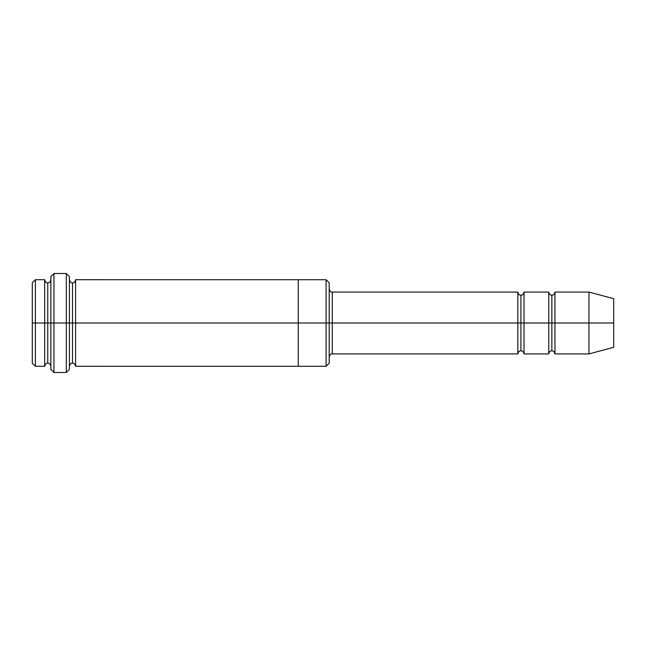 <?xml version="1.0" encoding="UTF-8"?>
<svg xmlns="http://www.w3.org/2000/svg" width="646" height="646" viewBox="0 0 646 646"><rect width="100%" height="100%" fill="white"/><g stroke="black" fill="none" stroke-linecap="round" stroke-linejoin="round"><path stroke-width="0.97" d="M332.278 323L332.278 353.927L332.278 323L329.185 323L329.185 282.803L329.185 363.197L329.185 323L326.093 323L326.093 279.71L326.093 323L332.278 323L332.278 292.073L332.278 323L520.926 323L520.926 295.165L520.926 350.835L520.926 323L517.834 323L517.834 292.073L517.834 353.927L517.834 292.073L517.834 353.927L517.834 323L332.278 323L332.278 353.927L332.278 323M50.856 323L50.856 276.609L50.856 323L53.949 323L53.949 273.516L53.949 323L53.949 273.516L53.949 323L66.32 323L66.32 273.516L66.32 323L69.413 323L69.413 276.609L69.413 323L72.505 323L72.505 282.795L72.505 363.205L72.505 323L69.413 323L69.413 276.609L69.413 369.391L69.413 323L66.32 323L66.32 273.516L66.32 372.484L66.32 323L53.949 323L53.949 372.484L53.949 323L47.764 323L47.764 282.803L47.764 363.197L47.764 323L44.671 323L44.671 279.71L44.671 323L47.764 323L47.764 363.197L47.764 282.803L47.764 323L50.856 323L50.856 369.391L50.856 323M32.3 323L32.3 282.803L32.3 323L35.393 323L35.393 279.71L35.393 323L35.393 279.71L35.393 323L44.671 323L44.671 279.71L44.671 366.29L44.671 323L44.671 366.29L44.671 323L35.393 323L35.393 366.29L35.393 323L32.3 323L32.3 363.197L32.3 323M588.958 323L588.958 292.073L588.958 323L588.958 292.073L588.958 323L613.7 323L613.7 298.702L613.7 347.298L613.7 323L588.958 323L588.958 353.927L588.958 323L588.958 353.927L588.958 323L554.938 323L554.938 292.073L554.938 323L588.958 323M548.753 323L551.846 323L551.846 295.165L551.846 350.835L551.846 323L548.753 323L548.753 292.073L548.753 353.927L548.753 292.073L548.753 353.927L548.753 323L524.019 323L524.019 353.927L524.019 323L520.926 323L520.926 350.835L520.926 295.165L520.926 323L524.019 323L524.019 292.073L524.019 323L548.753 323M551.846 323L551.846 350.835L551.846 295.165L551.846 323L554.938 323L554.938 353.927L554.938 323L551.846 323M72.505 323L72.505 363.205L72.505 282.795L72.505 323L75.598 323L75.598 366.298L75.598 323L72.505 323M326.093 323L326.093 279.71L326.093 366.29L326.093 323L298.258 323L298.258 279.71L298.258 323L326.093 323L326.093 366.29L326.093 323M298.258 323L298.258 279.702L298.258 366.298L298.258 323L75.598 323L75.598 279.702L75.598 323L298.258 323L298.258 279.702L298.258 323M524.019 323L524.019 353.927L524.019 323M75.598 323L75.598 366.298L75.598 323M554.938 323L554.938 292.073L554.938 323M35.393 323L35.393 366.29L35.393 323M66.32 323L66.32 372.484L66.32 323M53.949 323L53.949 372.484L53.949 323M613.7 347.298L588.958 353.927L554.938 353.927C554.381 351.699 553.356 350.665 551.846 350.835C550.344 350.665 549.318 351.699 548.753 353.927L524.019 353.927C523.454 351.699 522.428 350.665 520.926 350.835C519.424 350.665 518.391 351.699 517.834 353.927L332.278 353.927C331.059 353.491 330.033 354.525 329.185 357.02M50.856 276.609L53.949 273.516L66.32 273.516L69.413 276.609M329.185 282.803L326.093 279.71L75.598 279.702C75.033 281.931 74.007 282.964 72.505 282.795C71.286 283.231 70.261 282.197 69.413 279.702M32.3 282.803L35.393 279.71L44.671 279.71C45.519 282.205 46.544 283.231 47.764 282.803C49.266 282.964 50.299 281.939 50.856 279.71M50.856 366.29C50.299 364.061 49.266 363.036 47.764 363.197C46.544 362.769 45.519 363.795 44.671 366.29L35.393 366.29L32.3 363.197M613.7 298.702L588.958 292.073L554.938 292.073C554.381 294.301 553.356 295.335 551.846 295.165C550.344 295.335 549.318 294.301 548.753 292.073L524.019 292.073C523.454 294.301 522.428 295.335 520.926 295.165C519.424 295.335 518.391 294.301 517.834 292.073L332.278 292.073C331.059 292.509 330.033 291.475 329.185 288.98M329.185 363.197L326.093 366.29L75.598 366.298C75.033 364.069 74.007 363.036 72.505 363.205C71.286 362.769 70.261 363.803 69.413 366.298M69.413 369.391L66.32 372.484L53.949 372.484L50.856 369.391"/></g></svg>
